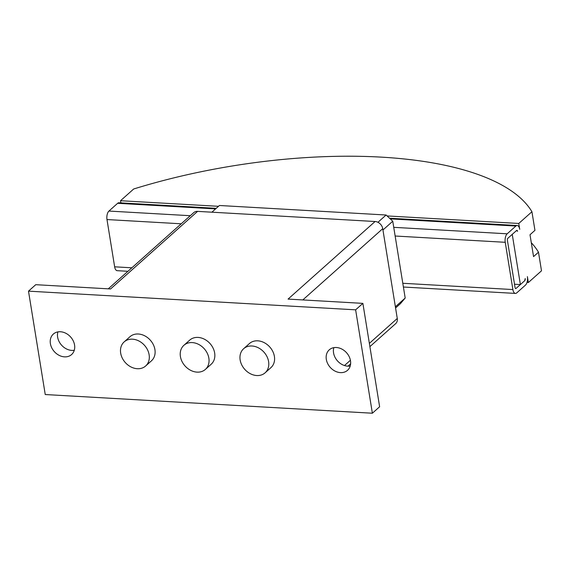 <?xml version="1.0" encoding="UTF-8"?>
<svg xmlns="http://www.w3.org/2000/svg" width="570" height="570" viewBox="0 0 570 570"><rect width="100%" height="100%" fill="white"/><g stroke="black" fill="none" stroke-linecap="round" stroke-linejoin="round"><path stroke-width="0.85" d="M333.842 347.65A13.723 10.958 -131.7 0 0 333.564 352.908A13.723 10.958 -131.7 0 0 350.215 366.011M350.493 360.753A13.723 10.958 48.3 0 1 347.536 370.308A13.723 10.958 48.3 0 1 334.989 371.077A13.723 10.958 48.3 0 1 326.311 359.371A13.723 10.958 48.3 0 1 329.268 349.823A13.723 10.958 48.3 0 1 341.815 349.054A13.723 10.958 48.3 0 1 350.493 360.753M57.912 331.897A13.723 10.958 -131.7 0 0 57.634 337.148A13.723 10.958 -131.7 0 0 74.285 350.258M74.563 345A13.723 10.958 48.3 0 1 71.606 354.547A13.723 10.958 48.3 0 1 59.066 355.317A13.723 10.958 48.3 0 1 50.388 343.617A13.723 10.958 48.3 0 1 53.345 334.063A13.723 10.958 48.3 0 1 65.885 333.293A13.723 10.958 48.3 0 1 74.563 345M149.126 354.761A16.145 12.889 -131.7 0 0 138.909 340.988A16.145 12.889 -131.7 0 0 124.16 341.9A16.145 12.889 -131.7 0 0 120.676 353.136A16.145 12.889 -131.7 0 0 130.886 366.902A16.145 12.889 -131.7 0 0 145.642 365.997A16.145 12.889 -131.7 0 0 149.126 354.761M124.16 341.9L129.96 336.728A16.145 12.889 48.3 0 1 144.716 335.815A16.145 12.889 48.3 0 1 154.926 349.588A16.145 12.889 48.3 0 1 151.442 360.824L145.642 365.997M208.862 358.167A16.145 12.889 -131.7 0 0 198.652 344.401A16.145 12.889 -131.7 0 0 183.896 345.306A16.145 12.889 -131.7 0 0 180.412 356.542A16.145 12.889 -131.7 0 0 190.622 370.315A16.145 12.889 -131.7 0 0 205.378 369.41A16.145 12.889 -131.7 0 0 208.862 358.167M183.896 345.306L189.696 340.133A16.145 12.889 48.3 0 1 204.452 339.228A16.145 12.889 48.3 0 1 214.662 353.001A16.145 12.889 48.3 0 1 211.178 364.237L205.378 369.41M268.598 361.579A16.145 12.889 -131.7 0 0 258.388 347.814A16.145 12.889 -131.7 0 0 243.632 348.719A16.145 12.889 -131.7 0 0 240.148 359.955A16.145 12.889 -131.7 0 0 250.358 373.728A16.145 12.889 -131.7 0 0 265.114 372.816A16.145 12.889 -131.7 0 0 268.598 361.579M243.632 348.719L249.432 343.546A16.145 12.889 48.3 0 1 264.188 342.641A16.145 12.889 48.3 0 1 274.398 356.407A16.145 12.889 48.3 0 1 270.921 367.643L265.114 372.816M369.887 346.638L395.673 323.646A7.424 5.928 -131.7 0 0 397.276 318.48L382.734 228.677A7.424 5.928 -131.7 0 0 375.089 221.509L197.583 211.377A7.424 5.928 -131.7 0 0 193.743 212.624L108.272 288.826M197.583 211.377L110.566 288.962L35.753 284.687L28.5 291.149L355.63 309.831L362.883 303.368L288.071 299.093L375.089 221.509M355.63 309.831L372.374 413.222L379.627 406.752L362.883 303.368M372.374 413.222L45.244 394.54L28.5 291.149M387.094 215.937L518.778 223.461L519.733 229.368A6.455 3.035 -86.7 0 0 517.204 225.506L389.524 218.217M120.883 202.877L120.534 200.718L218.495 206.311M517.56 231.306L516.598 230.48A1.617 0.762 -86.7 0 1 516.926 230.344A1.617 0.762 -86.7 0 1 517.56 231.306M518.778 223.461L531.931 211.734A290.579 109.098 170.8 0 0 133.686 188.991L120.534 200.718M520.382 284.572L512.245 234.356L516.598 230.48L507.891 238.239A1.617 0.762 -86.7 0 0 507.407 240.362L515.066 287.622A1.617 0.762 -86.7 0 0 515.693 288.591A1.617 0.762 -86.7 0 0 516.028 288.456L524.728 280.697L525.212 278.573A1.617 0.762 -86.7 0 1 524.728 280.697L520.382 284.572L514.518 284.238M517.204 225.506A6.455 3.035 -86.7 0 0 515.879 226.048L507.179 233.807A6.455 3.035 -86.7 0 0 505.234 242.3L512.886 289.56A6.455 3.035 -86.7 0 0 515.423 293.422A6.455 3.035 -86.7 0 0 516.748 292.88L525.447 285.128A6.455 3.035 -86.7 0 0 527.393 276.628L528.347 282.542L541.5 270.814L538.486 252.204L533.548 256.607L530.007 234.747L534.945 230.344L531.931 211.734M531.297 242.713A290.579 109.098 170.8 0 1 538.486 252.204M528.347 282.542L526.972 282.464M395.573 307.978L400.461 303.625L405.192 298.046L392.751 221.245L386.104 215.011L219.414 205.492L211.897 212.19M216.244 208.321L118.959 202.763A6.455 3.035 93.3 0 0 117.634 203.305L108.927 211.064A6.455 3.035 93.3 0 0 106.989 219.557L114.641 266.817A6.455 3.035 93.3 0 0 117.171 270.679L127.937 271.299M377.939 222.293L386.104 215.011M382.94 229.988L392.751 221.245M395.38 306.788L405.192 298.046M344.487 365.548L350.4 360.269M369.36 343.368L397.276 318.48M302.805 299.934L382.734 228.677M516.028 288.456L515.38 288.413M512.886 289.56L402.798 283.276M505.234 242.3L395.145 236.016M181.217 223.796L106.989 219.557M131.855 267.8L114.641 266.817M515.879 226.048L390.222 218.873M215.595 208.898L117.634 203.305M507.179 233.807L393.735 227.33M190.287 215.709L108.927 211.064M347.985 366.168L350.621 363.817M515.423 293.422L403.41 287.024"/></g></svg>
